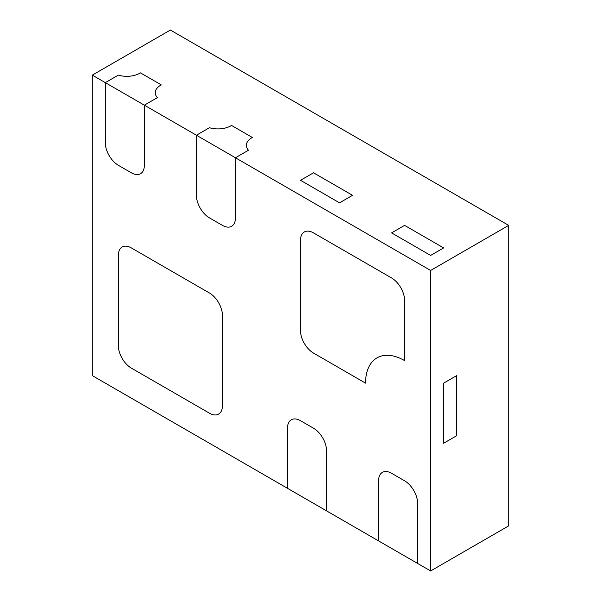 <?xml version="1.0" encoding="UTF-8"?>
<svg xmlns="http://www.w3.org/2000/svg" width="601" height="601" viewBox="0 0 601 601"><rect width="100%" height="100%" fill="white"/><g stroke="black" fill="none" stroke-linecap="round" stroke-linejoin="round"><path stroke-width="0.9" d="M443.636 247.912L404.593 225.375L391.582 232.887L404.593 225.375L443.636 247.912L430.624 255.425L391.582 232.887L430.624 255.425L443.636 247.912M352.547 195.325L313.512 172.787L300.5 180.3L313.512 172.787L352.547 195.325L339.535 202.838L300.5 180.3L339.535 202.838L352.547 195.325M456.647 435.725L456.647 375.625L443.636 383.137L456.647 375.625L456.647 435.725L443.636 443.238L443.636 383.137L443.636 443.238L456.647 435.725M404.593 300.5L404.593 360.6A55.202 31.876 -120 0 0 376.992 357.865A55.202 31.876 60 0 1 404.593 360.6L404.593 300.5A18.398 10.623 60 0 0 391.582 277.962A18.398 10.623 60 0 1 404.593 300.5M313.512 232.887L391.582 277.962L313.512 232.887A18.398 10.623 60 0 0 304.309 231.978A18.398 10.623 60 0 1 313.512 232.887M300.5 240.4A18.398 10.623 60 0 1 304.309 231.978A18.398 10.623 60 0 0 300.5 240.4L300.5 330.55L300.5 240.4M313.512 353.087A18.398 10.623 60 0 1 300.5 330.55A18.398 10.623 60 0 0 313.512 353.087L365.558 383.137A55.202 31.876 60 0 1 376.992 357.865A55.202 31.876 -120 0 0 365.558 383.137L313.512 353.087M508.694 225.375L170.376 30.05L92.306 75.125L92.306 375.625L287.488 488.312L287.488 428.212A18.398 10.623 60 0 1 291.297 419.791A18.398 10.623 60 0 1 300.5 420.7L313.512 428.212A18.398 10.623 60 0 1 326.523 450.75L326.523 510.85L287.488 488.312L287.488 428.212A18.398 10.623 60 0 1 291.297 419.791A18.398 10.623 60 0 1 300.5 420.7L313.512 428.212A18.398 10.623 60 0 1 326.523 450.75L326.523 510.85L378.57 540.9L378.57 480.8A18.398 10.623 60 0 1 382.386 472.378A18.398 10.623 60 0 1 391.582 473.287L404.593 480.8A18.398 10.623 60 0 1 417.605 503.337L417.605 563.438L378.57 540.9L378.57 480.8A18.398 10.623 60 0 1 382.386 472.378A18.398 10.623 60 0 1 391.582 473.287L404.593 480.8A18.398 10.623 60 0 1 417.605 503.337L417.605 563.438L430.624 570.95L508.694 525.875L508.694 225.375L430.624 270.45L430.624 570.95M222.43 405.675L222.43 315.525A18.398 10.623 -120 0 0 209.418 292.988L131.341 247.912A18.398 10.623 -120 0 0 122.146 247.003A18.398 10.623 60 0 1 131.341 247.912L209.418 292.988A18.398 10.623 60 0 1 222.43 315.525L222.43 405.675A18.398 10.623 60 0 1 218.614 414.097A18.398 10.623 60 0 1 209.418 413.188A18.398 10.623 -120 0 0 218.614 414.097A18.398 10.623 -120 0 0 222.43 405.675M131.341 368.113L209.418 413.188L131.341 368.113A18.398 10.623 60 0 1 118.329 345.575A18.398 10.623 -120 0 0 131.341 368.113M118.329 255.425L118.329 345.575L118.329 255.425A18.398 10.623 60 0 1 122.146 247.003A18.398 10.623 -120 0 0 118.329 255.425M139.853 73.217A18.398 10.623 180 0 1 118.329 75.125L105.318 82.638L105.318 142.737A18.398 10.623 -120 0 0 118.329 165.275L131.341 172.787A18.398 10.623 -120 0 0 140.544 173.697A18.398 10.623 60 0 1 131.341 172.787L118.329 165.275A18.398 10.623 60 0 1 105.318 142.737L105.318 82.638L118.329 75.125A18.398 10.623 180 0 0 139.853 73.217L140.454 72.871L161.271 84.891L160.67 85.237L161.271 84.891L140.454 72.871L139.853 73.217M92.306 75.125L144.353 105.175L144.353 165.275A18.398 10.623 60 0 1 140.544 173.697A18.398 10.623 -120 0 0 144.353 165.275L144.353 105.175L157.364 97.662A18.398 10.623 180 0 1 155.283 92.749A18.398 10.623 180 0 1 160.67 85.237A18.398 10.623 180 0 0 155.283 92.749A18.398 10.623 180 0 0 157.364 97.662L144.353 105.175L196.407 135.225L209.418 127.712A18.398 10.623 180 0 0 230.934 125.804L231.535 125.459L252.352 137.479L251.759 137.824L252.352 137.479L231.535 125.459L230.934 125.804A18.398 10.623 180 0 1 209.418 127.712L196.407 135.225L196.407 195.325A18.398 10.623 -120 0 0 209.418 217.862L222.43 225.375A18.398 10.623 -120 0 0 231.625 226.284A18.398 10.623 60 0 1 222.43 225.375L209.418 217.862A18.398 10.623 60 0 1 196.407 195.325L196.407 135.225L235.442 157.762L248.453 150.25A18.398 10.623 180 0 1 246.365 145.337A18.398 10.623 180 0 1 251.759 137.824A18.398 10.623 180 0 0 246.365 145.337L246.365 145.337A18.398 10.623 180 0 0 248.453 150.25L235.442 157.762L430.624 270.45M235.442 217.862A18.398 10.623 60 0 1 231.625 226.284A18.398 10.623 -120 0 0 235.442 217.862L235.442 157.762L235.442 217.862"/></g></svg>
